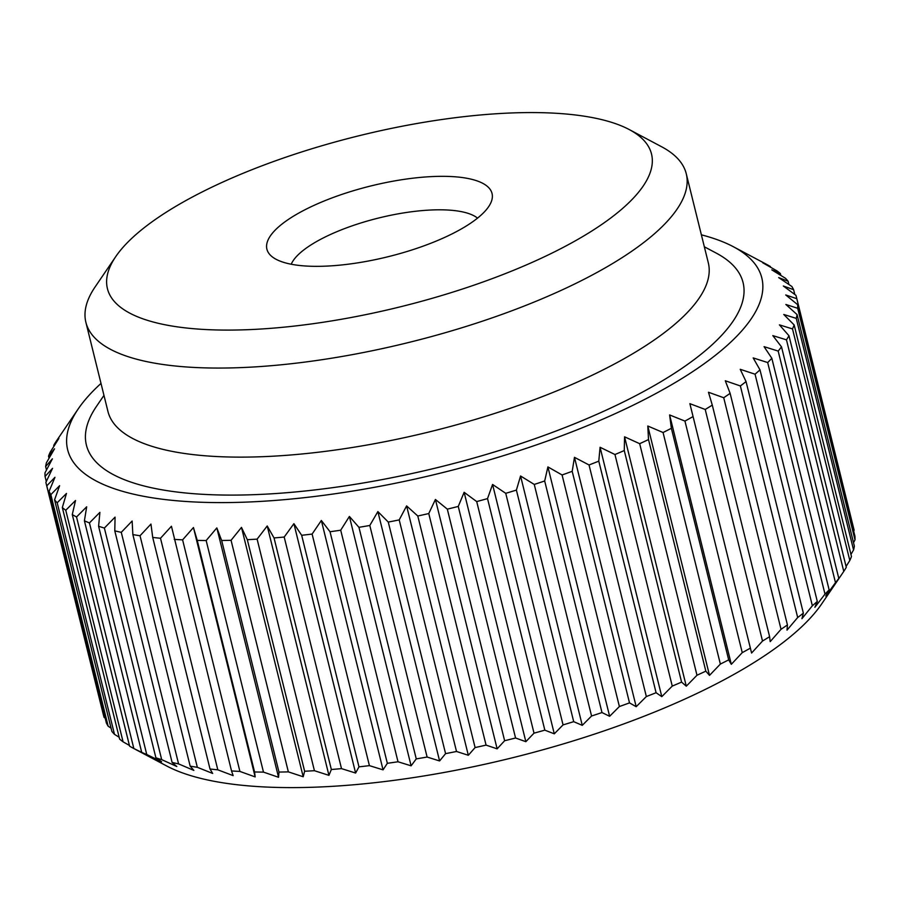 <?xml version="1.0" encoding="UTF-8"?>
<svg xmlns="http://www.w3.org/2000/svg" width="900" height="900" viewBox="0 0 900 900"><rect width="100%" height="100%" fill="white"/><g stroke="black" fill="none" stroke-linecap="round" stroke-linejoin="round"><path stroke-width="1.35" d="M291.229 264.229A98.573 30.949 166.1 0 1 326.284 236.453A98.573 30.949 166.1 0 1 477.529 218.126M705.825 671.141L648.518 439.571L647.798 426.015L663.064 432.517L720.36 664.076L709.504 675.394L705.825 671.141A386.55 121.376 166.1 0 1 696.982 675.248L686.284 686.194L681.581 682.11A386.55 121.376 166.1 0 1 672.255 686.092L661.793 696.645L656.089 692.719A386.55 121.376 166.1 0 1 646.346 696.544L636.188 706.702L629.505 702.877A386.55 121.376 166.1 0 1 619.391 706.534L609.626 716.288L601.976 712.553A386.55 121.376 166.1 0 1 591.57 716.006L582.266 725.355L573.705 721.665A386.55 121.376 166.1 0 1 563.051 724.894L554.288 733.826L544.837 730.159A386.55 121.376 166.1 0 1 534.015 733.151L525.847 741.679L515.565 738A386.55 121.376 166.1 0 1 504.63 740.722L497.137 748.845L486.067 745.11A386.55 121.376 166.1 0 1 475.099 747.562L468.326 755.28L456.514 751.477A386.55 121.376 166.1 0 1 445.579 753.637L439.594 760.95L427.106 757.035A386.55 121.376 166.1 0 1 416.261 758.891L411.109 765.821L398.014 761.771A386.55 121.376 166.1 0 1 387.338 763.301L383.062 769.86L369.416 765.641A386.55 121.376 166.1 0 1 358.976 766.845L355.613 773.044L341.505 768.623A386.55 121.376 166.1 0 1 331.346 769.5L328.939 775.35L314.426 770.704A386.55 121.376 166.1 0 1 304.627 771.244L303.199 776.768L288.36 771.874A386.55 121.376 166.1 0 1 278.977 772.065L278.55 777.285L263.475 772.11A386.55 121.376 166.1 0 1 254.565 771.964L255.161 776.914L239.906 771.424A386.55 121.376 166.1 0 1 231.525 770.94L233.156 775.631L217.811 769.826A386.55 121.376 166.1 0 1 210.015 768.994L212.67 773.449L197.336 767.306A386.55 121.376 166.1 0 1 190.17 766.148L193.849 770.4L178.583 763.898A386.55 121.376 166.1 0 1 172.091 762.413L176.794 766.496L161.685 759.623A386.55 121.376 166.1 0 1 155.903 757.811L161.618 761.749L146.745 754.492A386.55 121.376 166.1 0 1 141.716 752.377L133.841 748.541A386.55 121.376 166.1 0 1 129.589 746.134L72.281 514.575L75.521 500.49L65.767 510.255A386.55 121.376 166.1 0 1 62.325 507.566L119.633 739.125A386.55 121.376 166.1 0 0 123.075 741.814L65.767 510.255M129.42 745.447L123.075 741.814M119.16 737.258L114.491 734.355A386.55 121.376 166.1 0 1 111.87 731.408L54.562 499.838L59.614 485.696L50.85 494.629A386.55 121.376 166.1 0 1 49.072 491.434L106.38 723.004A386.55 121.376 166.1 0 0 108.157 726.199L50.85 494.629M111.082 728.179L108.157 726.199M105.199 718.211L104.108 717.401A386.55 121.376 166.1 0 1 103.421 714.982L46.114 483.412A386.55 121.376 166.1 0 1 45.877 482.411L52.549 468.326L45.056 476.449A386.55 121.376 166.1 0 1 45 472.826L52.402 458.82L45.63 466.537A386.55 121.376 166.1 0 1 46.44 462.735L54.517 448.83L48.532 456.154A386.55 121.376 166.1 0 1 50.186 452.194L58.883 438.435L53.719 445.365A386.55 121.376 166.1 0 1 56.227 441.27L78.255 408.859A357.559 112.275 166.1 0 1 101.014 383.411M838.327 579.465L834.536 585L838.811 578.441L781.515 346.871L772.83 335.621L786.465 339.84L843.773 571.41L821.745 603.821A357.559 112.275 166.1 0 1 702.191 690.93A357.559 112.275 166.1 0 1 166.624 765.945L135.191 749.261M629.212 129.544L661.658 146.779A309.24 97.099 166.1 0 1 686.261 173.768L708.311 262.834A309.24 97.099 166.1 0 1 595.732 373.522A309.24 97.099 166.1 0 1 288.034 455.197A309.24 97.099 166.1 0 1 107.933 411.401L85.894 322.346A309.24 97.099 166.1 0 1 95.074 286.988L115.74 256.624A280.249 87.998 166.1 0 1 209.441 188.347A280.249 87.998 166.1 0 1 629.212 129.544A280.249 87.998 166.1 0 1 549.495 254.317A280.249 87.998 166.1 0 1 230.209 330.086A280.249 87.998 166.1 0 1 115.74 256.624M704.34 246.791L716.153 253.058A338.231 106.2 166.1 0 1 619.931 403.65A338.231 106.2 166.1 0 1 234.585 495.09A338.231 106.2 166.1 0 1 96.446 406.418L103.972 395.37M686.261 173.768A309.24 97.099 166.1 0 1 573.694 284.456A309.24 97.099 166.1 0 1 265.984 366.131A309.24 97.099 166.1 0 1 85.894 322.346M309.116 207.686A115.965 36.416 166.1 0 1 434.599 176.468A115.965 36.416 166.1 0 1 491.535 201.049A115.965 36.416 166.1 0 1 449.82 234.99A115.965 36.416 166.1 0 1 270.877 255.656A115.965 36.416 166.1 0 1 309.116 207.686M701.381 234.833A357.559 112.275 166.1 0 1 733.376 246.735A357.559 112.275 166.1 0 1 631.665 405.923A357.559 112.275 166.1 0 1 224.291 502.594A357.559 112.275 166.1 0 1 78.255 408.859M104.108 717.401L46.8 485.831A386.55 121.376 166.1 0 1 46.114 483.412M46.8 485.831L54.956 477.304L49.072 491.434M114.491 734.355L57.184 502.785A386.55 121.376 166.1 0 1 54.562 499.838M57.184 502.785L66.476 493.436L62.325 507.566M133.841 748.541L76.534 516.971A386.55 121.376 166.1 0 1 72.281 514.575M76.534 516.971L86.681 506.812L84.409 520.808L141.716 752.377M146.745 754.492L89.438 522.923A386.55 121.376 166.1 0 1 84.409 520.808M89.438 522.923L99.9 512.37L98.595 526.252L155.903 757.811M161.685 759.623L104.377 528.053A386.55 121.376 166.1 0 1 98.595 526.252M104.377 528.053L115.076 517.118L114.784 530.854L172.091 762.413M178.583 763.898L121.275 532.339A386.55 121.376 166.1 0 1 114.784 530.854M121.275 532.339L132.131 521.021L132.862 534.589L190.17 766.148M197.336 767.306L140.029 535.748A386.55 121.376 166.1 0 1 132.862 534.589M140.029 535.748L150.953 524.07L152.719 537.435L210.015 768.994M217.811 769.826L160.504 538.256A386.55 121.376 166.1 0 1 152.719 537.435M160.504 538.256L171.439 526.252L231.525 770.94M239.906 771.424L182.599 539.865A386.55 121.376 166.1 0 1 174.229 539.37M182.599 539.865L193.444 527.535L197.257 540.405L254.565 771.964M263.475 772.11L206.167 540.54A386.55 121.376 166.1 0 1 197.257 540.405M206.167 540.54L216.833 527.906L221.67 540.495L278.977 772.065M288.36 771.874L231.053 540.304A386.55 121.376 166.1 0 1 221.67 540.495M231.053 540.304L241.481 527.389L247.32 539.674L304.627 771.244M314.426 770.704L257.119 539.134A386.55 121.376 166.1 0 1 247.32 539.674M257.119 539.134L267.221 525.971L274.039 537.93L331.346 769.5M341.505 768.623L284.197 537.053A386.55 121.376 166.1 0 1 274.039 537.93M284.197 537.053L293.895 523.665L301.669 535.286L358.976 766.845M369.416 765.641L312.109 534.071A386.55 121.376 166.1 0 1 301.669 535.286M312.109 534.071L321.345 520.481L330.03 531.743L387.338 763.301M398.014 761.771L340.706 530.201A386.55 121.376 166.1 0 1 330.03 531.743M340.706 530.201L349.391 516.442L358.954 527.321L416.261 758.891M427.106 757.035L369.799 525.476A386.55 121.376 166.1 0 1 358.954 527.321M369.799 525.476L377.876 511.571L388.271 522.067L445.579 753.637M456.514 751.477L399.206 519.908A386.55 121.376 166.1 0 1 388.271 522.067M399.206 519.908L406.609 505.901L417.791 516.004L475.099 747.562M486.067 745.11L428.76 513.551A386.55 121.376 166.1 0 1 417.791 516.004M428.76 513.551L435.42 499.466L447.322 509.152L504.63 740.722M515.565 738L458.257 506.43A386.55 121.376 166.1 0 1 447.322 509.152M458.257 506.43L464.141 492.3L476.707 501.581L534.015 733.151M544.837 730.159L487.53 498.6A386.55 121.376 166.1 0 1 476.707 501.581M487.53 498.6L492.57 484.447L505.744 493.324L563.051 724.894M573.705 721.665L516.398 490.095A386.55 121.376 166.1 0 1 505.744 493.324M516.398 490.095L520.56 475.976L534.262 484.436L591.57 716.006M601.976 712.553L544.68 480.983A386.55 121.376 166.1 0 1 534.262 484.436M544.68 480.983L547.909 466.909L562.084 474.964L619.391 706.534M629.505 702.877L572.197 471.319A386.55 121.376 166.1 0 1 562.084 474.964M572.197 471.319L574.47 457.324L589.039 464.974L646.346 696.544M656.089 692.719L598.781 461.149A386.55 121.376 166.1 0 1 589.039 464.974M598.781 461.149L600.075 447.266L614.959 454.522L672.255 686.092M681.581 682.11L624.274 450.551A386.55 121.376 166.1 0 1 614.959 454.522M624.274 450.551L624.566 436.815L639.675 443.689L696.982 675.248M648.518 439.571A386.55 121.376 166.1 0 1 639.675 443.689M686.284 686.194L624.566 436.815M636.188 706.702L574.47 457.324M582.266 725.355L520.56 475.976M525.847 741.679L464.141 492.3M468.326 755.28L406.609 505.901M411.109 765.821L349.391 516.442M355.613 773.044L293.895 523.665M303.199 776.768L241.481 527.389M255.161 776.914L193.444 527.535M46.485 469.98L45.63 466.537M53.932 446.22L53.719 445.365M843.773 571.41A386.55 121.376 166.1 0 0 846.281 567.315L788.974 335.745L779.411 324.866L792.506 328.916L849.814 560.486A386.55 121.376 166.1 0 0 851.467 556.526L794.16 324.956L783.765 314.471L796.252 318.375L853.56 549.945A386.55 121.376 166.1 0 0 854.37 546.142L797.062 314.584L785.88 304.481L797.692 308.284L855 539.854A386.55 121.376 166.1 0 0 854.944 536.231L797.636 304.661L785.734 294.964L796.815 298.699L854.123 530.257A386.55 121.376 166.1 0 0 853.886 529.256L796.579 297.697A386.55 121.376 166.1 0 0 795.893 295.279L783.326 285.998L793.62 289.676A386.55 121.376 166.1 0 0 791.842 286.481L778.68 277.605L788.13 281.273A386.55 121.376 166.1 0 0 785.509 278.325L771.806 269.865L780.367 273.544A386.55 121.376 166.1 0 0 776.925 270.855L762.761 262.8L770.411 266.546A386.55 121.376 166.1 0 0 766.159 264.139L733.376 246.735M780.367 273.544L780.84 275.423M793.62 289.676L794.801 294.469M855 539.854L853.515 542.689M849.814 560.486L846.067 566.46M825.773 596.025L829.136 589.837L771.829 358.267L764.066 346.657L778.174 351.079L835.481 582.637L825.773 596.025M801.934 618.683L803.363 613.148L746.055 381.589L740.227 369.304L755.055 374.197L812.363 605.768L801.934 618.683M770.197 641.633L769.601 636.683L712.294 405.124L708.48 392.254L723.724 397.733L781.031 629.291L770.197 641.633M731.317 664.324L728.674 659.869L671.366 428.299L669.611 414.945L684.945 421.088L742.252 652.646L731.317 664.324L669.611 414.945M751.59 653.04L689.873 403.661L705.217 409.466L762.514 641.036L751.59 653.04L689.873 403.661M787.005 630.146L787.433 624.926L730.125 393.356L725.299 380.767L740.374 385.954L797.681 617.512L787.005 630.146M814.883 607.286L817.29 601.425L759.994 369.866L753.176 357.907L767.689 362.554L824.996 594.113L814.883 607.286M853.56 549.945L850.961 554.456M854.123 530.257L853.695 531.169M788.13 281.273L788.918 284.501M770.411 266.546L770.58 267.221M49.039 458.224L48.532 456.154M46.305 481.5L45.056 476.449M278.55 777.285L216.833 527.906M328.939 775.35L267.221 525.971M383.062 769.86L321.345 520.481M439.594 760.95L377.876 511.571M497.137 748.845L435.42 499.466M554.288 733.826L492.57 484.447M609.626 716.288L547.909 466.909M661.793 696.645L600.075 447.266M709.504 675.394L647.798 426.015M671.366 428.299A386.55 121.376 166.1 0 1 663.064 432.517M692.663 416.79A386.55 121.376 166.1 0 1 684.945 421.088M712.294 405.124A386.55 121.376 166.1 0 1 705.217 409.466M730.125 393.356A386.55 121.376 166.1 0 1 723.724 397.733M746.055 381.589A386.55 121.376 166.1 0 1 740.374 385.954M759.994 369.866A386.55 121.376 166.1 0 1 755.055 374.197M771.829 358.267A386.55 121.376 166.1 0 1 767.689 362.554M781.515 346.871A386.55 121.376 166.1 0 1 778.174 351.079M788.974 335.745A386.55 121.376 166.1 0 1 786.465 339.84M794.16 324.956A386.55 121.376 166.1 0 1 792.506 328.916M797.062 314.584A386.55 121.376 166.1 0 1 796.252 318.375M797.636 304.661A386.55 121.376 166.1 0 1 797.692 308.284M796.579 297.697A386.55 121.376 166.1 0 1 796.815 298.699M749.97 648.36A386.55 121.376 166.1 0 1 742.252 652.646M728.674 659.869A386.55 121.376 166.1 0 1 720.36 664.076M787.433 624.926A386.55 121.376 166.1 0 1 781.031 629.291M769.601 636.683A386.55 121.376 166.1 0 1 762.514 641.036M817.29 601.425A386.55 121.376 166.1 0 1 812.363 605.768M803.363 613.148A386.55 121.376 166.1 0 1 797.681 617.512M838.811 578.441A386.55 121.376 166.1 0 1 835.481 582.637M829.136 589.837A386.55 121.376 166.1 0 1 824.996 594.113"/></g></svg>
